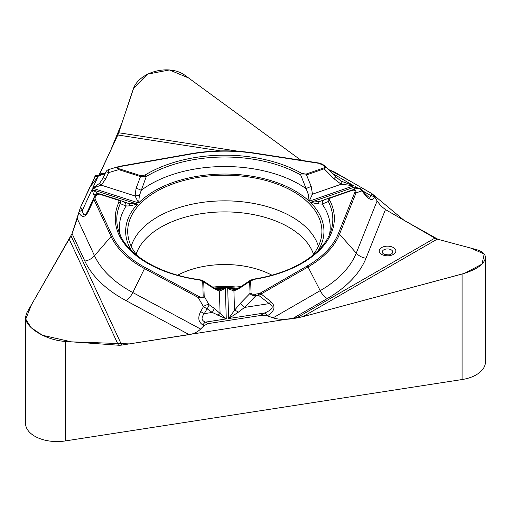 <?xml version="1.0" encoding="UTF-8"?>
<svg xmlns="http://www.w3.org/2000/svg" width="511" height="511" viewBox="0 0 511 511"><rect width="100%" height="100%" fill="white"/><g stroke="black" fill="none" stroke-linecap="round" stroke-linejoin="round"><path stroke-width="0.77" d="M462.085 379.545L462.085 274.037C476.699 269.699 484.485 264.206 485.45 257.55L485.45 361.967A31.522 18.198 0 0 1 462.085 379.545L65.229 440.942A31.522 18.198 0 0 1 25.55 423.363L25.55 317.159C24.95 327.43 46.105 340.352 65.229 341.399L65.229 440.942M462.085 274.037L302.94 316.679L296.399 318.053L434.874 238.107L385.46 209.58L366.01 258.221A144.92 83.67 180 0 1 327.276 298.565A13.082 7.55 60 0 1 320.193 290.657L308.056 266.946L258.681 295.371A1.578 0.332 -98.8 0 0 258.298 293.704L260.291 293.078L307.2 265.995A116.527 67.28 0 0 0 338.346 233.559L354.858 192.264C355.458 190.322 354.506 189.715 351.996 190.45L330.674 197.846L329.704 198.562L329.755 200.306A109.546 63.243 180 0 1 253.807 279.408L250.684 281.159L251.042 293.052C251.297 294.1 252.753 294.47 255.411 294.151L258.298 293.704M327.276 298.565L292.458 318.666L296.399 318.053M292.458 318.666C284.678 319.797 278.227 319.522 273.098 317.842L267.317 315.824L260.316 315.53L208.156 323.597L204.03 325.616L200.619 329.058C197.597 331.997 193.79 333.855 189.204 334.635L125.968 300.589A144.92 83.67 180 0 1 84.82 261.051A13.082 10.316 155.1 0 0 94.503 255.743L111.079 236.472L93.909 199.475L93.705 198.153A1.578 1.246 24.9 0 1 95.135 197.527L95.072 198.836L112.248 235.833A116.527 67.28 0 0 0 145.328 267.623L199.015 296.527C201.628 297.798 203.014 297.626 203.167 296.003L202.733 281.644L199.507 279.958A109.546 63.243 180 0 1 118.82 202.426L118.884 200.887L118.009 200.088L99.421 194.142L96.93 194.646L95.135 197.527M25.55 317.159L26.623 313.141L71.016 235.871L121.707 345.078L189.204 334.635M121.707 345.078A13.082 10.316 -24.9 0 1 118.437 345.219L65.229 341.399M220.548 150.898L117.83 135.006A13.082 2.766 98.8 0 0 118.705 132.758L132.962 89.987C138.117 71.757 169.863 63.249 185.697 75.858L300.979 160.25L188.604 77.985L169.422 69.956L147.487 74.146L133.639 88.218L122.103 122.557L110.376 151.064L98.534 176.078M366.01 258.221A13.082 10.405 21.8 0 1 356.244 253.105L377.105 200.938L374.608 196.582L371.586 193.458L333.402 171.415L328.765 169.773M377.105 200.938L380.848 205.914L385.46 209.58M434.874 238.107A13.082 7.55 -120 0 0 437.269 239.122L476.22 249.56C482.231 251.259 485.309 253.922 485.45 257.55M213.796 286.99A69.349 40.037 180 0 1 235.814 286.99M84.82 261.051L72.077 233.591L31.465 304.748L25.761 319.1L31.126 327.66L42.426 335.261L71.438 341.846L129.296 343.903L302.94 316.679L464.384 273.379L482.039 264.11L484.192 254.018L470.918 248.142L438.004 239.32L403.984 220.273L372.136 193.816M72.077 233.591L77.263 218.599L78.815 212.346A4.727 3.73 -24.9 0 1 82.322 210.443C83.331 216.032 85.145 216.217 87.764 210.998L94.478 196.486C95.48 194.602 97.064 193.707 99.23 193.81M95.525 175.72L80.687 206.929L78.815 212.346C81.888 218.178 85.133 217.737 88.556 211.043A4.727 0.543 -155.2 0 0 87.764 210.998M99.211 175.03L99.741 173.983L105.272 173.005M117.83 135.006L99.741 173.983M137.708 256.081A97.103 56.063 180 0 1 127.82 234.064A97.103 56.063 180 0 1 185.436 180.044A97.103 56.063 180 0 1 293.467 191.651A97.103 56.063 180 0 1 321.789 234.064A97.103 56.063 180 0 1 311.895 256.081M241.077 286.562A97.103 56.063 180 0 1 212.308 286.888M260.291 293.078A1.578 0.907 -120 0 1 261.14 294.029L270.645 301.445C275.991 306.217 274.886 311.007 267.336 315.811A4.727 2.727 -120 0 0 264.775 312.956C272.874 309.43 274.362 306.313 269.233 303.604L258.681 295.371L255.794 295.818C252.53 295.556 250.607 294.738 250.026 293.365A1.578 1.284 -1.7 0 1 251.042 293.052M368.169 196.722L368.45 196.876C369.951 197.604 370.724 197.163 370.756 195.553A4.727 3.762 21.8 0 1 374.282 197.399C372.57 200.804 369.587 200.05 365.333 195.138A4.727 1.258 -39.1 0 0 365.474 194.167M120.539 166.477C117.319 167.148 116.891 167.927 119.248 168.815L141.004 175.778L145.15 175.005A109.546 63.243 180 0 1 301.784 173.427L305.974 174.11L323.629 167.985C325.079 167.333 324.9 166.426 323.093 165.257L319.049 163.348L254.963 153.434A116.527 67.28 0 0 0 190.731 154.086L120.539 166.477A1.578 0.377 80 0 0 120.264 166.209L118.852 166.529M325.232 166.19L325.558 167.519L324.153 168.79L306.498 174.915L311.237 186.553A4.727 0.901 159.6 0 0 306.146 188.687L300.711 175.005A108.019 62.368 0 0 0 146.255 176.563L139.324 195.783L138.66 202.944L135.076 195.981L136.073 188.323L140.512 176.589L118.756 169.626C116.649 168.304 116.649 167.282 118.75 166.554L120.181 166.267A1.578 0.377 80 0 1 120.264 166.209L190.462 153.817A1.578 0.377 80 0 1 190.731 154.086M305.974 174.11A1.578 0.664 -109.1 0 1 306.498 174.915L300.711 175.005A1.578 0.907 -60.3 0 1 301.784 173.427M324.747 165.705L335.714 176.819L341.303 181.213L353.784 185.755L341.169 184.228L333.913 178.684L324.153 168.79A1.578 0.664 -109.1 0 0 323.629 167.985M311.237 186.553L312.451 194.193L309.181 201.225L308.184 194.084L306.146 188.687A105.394 60.847 0 0 0 141.17 190.348A4.727 0.945 -161 0 0 136.073 188.323M353.612 189.524L355.503 186.745L356.084 188.693M250.358 280.258L253.558 279.14C291.442 273.321 322.709 255.059 330.866 231.189A108.019 62.368 0 0 0 328.298 201.506L322.166 204.081L318.455 203.953L310.394 202.394L319.924 201.372L351.562 190.22C354.723 189.351 356.212 190.239 356.033 192.877A1.578 1.252 -158.2 0 0 354.858 192.264M255.411 294.151A1.578 0.332 -98.8 0 1 255.794 295.818L244.539 307.424L240.349 303.342L250.026 293.365L249.668 281.472L239.889 288.07L233.923 290.951L227.714 288.511L234.702 289.443M270.645 301.445A4.727 1.622 128 0 1 269.233 303.604L244.539 307.424L238.369 312.164L228.621 318.551L234.504 310.298L240.349 303.342M351.651 190.188L356.799 188.457A4.727 4.043 71.4 0 1 361.897 190.903A4.727 1.258 -39.1 0 0 362.031 189.932L365.474 194.161L368.45 196.869M239.889 288.07A4.727 1.929 -123 0 1 240.355 287.029L250.78 279.977M250.684 281.159A1.578 1.284 -1.7 0 0 249.668 281.472L250.294 280.315M329.755 200.306A1.578 1.233 -27.4 0 0 328.298 201.506C327.717 199.814 328.337 198.53 330.151 197.648A1.578 0.664 70.9 0 1 330.674 197.846M329.365 235.028A105.394 60.847 0 0 0 322.166 204.081A4.727 4.165 -110.1 0 1 324.753 199.635A4.727 4.165 -110.1 0 1 324.817 199.609M318.455 203.953A4.727 2.759 -109.6 0 1 319.924 201.372M341.865 181.533A4.727 0.767 118.3 0 1 341.169 184.228L312.451 194.193A4.727 1.661 -175.2 0 0 308.184 194.084M325.06 166.037L323.878 165.174A1.578 0.907 120 0 0 323.093 165.257M335.714 176.819L333.913 178.684M255.276 153.223A1.578 0.332 98.8 0 0 255.206 153.166L319.286 163.079L321.764 163.954A1.578 0.907 120 0 0 320.978 164.037M362.235 190.207A4.727 4.727 0 0 0 356.857 188.438L351.479 190.245A1.578 0.664 70.9 0 1 351.479 190.245A1.578 0.664 70.9 0 1 351.996 190.45M202.969 325.041C198.351 322.122 197.591 317.618 200.676 311.544A4.727 0.466 29.5 0 0 204.298 313.652C200.995 317.663 201.379 320.493 205.435 322.134A4.727 2.632 118.3 0 0 202.969 325.041L204.03 325.616M217.871 315.332L220.081 313.409L226.271 318.909L212.225 312.425A4.727 1.61 -54.5 0 0 214.115 308.28L220.081 313.409L219.404 291.098L213.515 288.338L203.748 281.938L204.183 296.297C203.455 297.868 201.455 298.271 198.191 297.498A1.578 0.875 -61.7 0 1 199.015 296.527M218.491 289.609L225.357 288.536L219.404 291.098A4.727 3.475 104.2 0 0 217.539 289.507L212.998 287.323A4.727 2.031 122.2 0 1 213.515 288.338M120.245 235.028A105.394 60.847 0 0 1 126.089 206.054A4.727 4.222 110.1 0 0 123.445 201.692A4.727 4.222 110.1 0 0 123.285 201.641L128.044 203.308L137.516 204.138L129.647 205.856L126.089 206.054L120.289 203.608A1.578 1.246 -155.6 0 0 118.82 202.426M94.465 196.518L92.006 189.568L98.732 193.931M203.167 296.003A1.578 1.284 178.3 0 1 204.183 296.297L208.961 304.607A4.727 2.197 150.1 0 0 203.455 306.645A4.727 0.466 29.5 0 0 207.07 308.753A4.727 1.61 -54.5 0 0 208.961 304.607L214.115 308.28M99.741 194.225A1.578 0.626 107.7 0 1 100.233 194.014L118.245 199.782C120.111 200.625 120.794 201.902 120.289 203.608A108.019 62.368 0 0 0 118.737 231.189C125.521 253.673 158.461 274.433 199.718 279.683L199.507 279.958M203.097 280.833L203.748 281.938A1.578 1.284 178.3 0 0 202.733 281.644M238.369 312.164A4.727 1.348 -144.7 0 0 234.504 310.298L233.923 290.951A4.727 3.379 -104.9 0 1 235.731 289.315L235.245 289.405M88.556 211.043L93.909 199.475A1.578 1.246 -24.9 0 1 95.072 198.836M105.145 173.536L98.221 176.186A4.727 1.131 -100 0 0 97.403 175.388C103.305 173.957 106.071 173.069 105.7 172.731M99.664 183.264L101.28 185.161L92.638 188.214L99.664 183.264L103.037 178.084A4.727 0.735 24.8 0 1 105.86 178.646L101.28 185.161L135.076 195.981A4.727 1.648 173.4 0 1 139.324 195.783M103.037 178.084L105.828 172.054A4.727 0.735 24.8 0 1 108.651 172.609A4.727 1.092 -106.5 0 1 108.786 169.499L118.75 166.554M145.15 175.005A1.578 0.933 -121.4 0 1 146.255 176.563L140.512 176.589A1.578 0.626 -72.3 0 1 141.004 175.778M128.044 203.308A4.727 2.862 108.9 0 1 129.647 205.856M94.171 195.1A4.727 4.471 -74.6 0 1 98.284 193.81M94.848 195.841L94.478 196.486A1.578 1.246 24.9 0 1 95.908 195.86M105.86 178.646L108.651 172.609L118.756 169.626A1.578 0.626 -72.3 0 1 119.248 168.815M371.599 193.471L350.463 181.264L329.397 169.869M97.997 176.665L89.712 187.48L80.661 206.993M80.444 207.466L72.051 233.642M177.713 275.174A69.349 40.037 180 0 1 271.897 275.174M131.218 246.238A95.014 54.856 180 0 1 224.802 200.849A95.014 54.856 180 0 1 318.391 246.238M136.143 254.159A90.294 52.128 180 0 1 224.802 211.893A90.294 52.128 180 0 1 313.46 254.159M273.098 317.842L320.193 290.657A134.898 77.883 0 0 0 356.244 253.105L339.521 234.172A117.734 67.976 180 0 1 308.056 266.946A1.578 0.907 -120 0 0 307.2 265.995M260.316 315.53L264.775 312.956L228.621 318.551L227.714 288.511A99.153 57.245 0 0 0 238.822 287.961M333.402 171.415L329.838 170.866M381.621 254.382A8.342 4.816 180 0 1 385.358 246.328A8.342 4.816 180 0 1 395.571 252.23A8.342 4.816 180 0 1 381.621 254.382M437.269 239.122L302.94 316.679M374.608 196.582L374.282 197.399M365.333 195.138L361.897 190.903L356.033 192.877L339.521 234.172A1.578 1.252 -158.2 0 0 338.346 233.559M362.931 191.037L370.756 195.553L371.586 193.458M94.663 176.812L98.221 176.186L92.638 188.214L138.66 202.944A99.153 57.245 0 0 1 309.181 201.225L353.784 185.755L332.284 173.344M80.687 206.929L82.322 210.443L92.006 189.568L137.516 204.138A99.153 57.245 0 0 0 131.499 250.665M214.531 288.23A99.153 57.245 0 0 0 225.357 288.536L226.271 318.909L205.435 322.134L208.156 323.597M318.104 250.665A99.153 57.245 0 0 0 310.394 202.394L355.503 186.745L358.019 188.201M77.263 218.599L94.503 255.743A134.898 77.883 0 0 0 132.803 292.541L144.504 268.594A117.734 67.976 180 0 1 111.079 236.472A1.578 1.246 -24.9 0 1 112.248 235.833M118.437 345.219L69.266 239.282M200.676 311.544L203.455 306.645L198.191 297.498L144.504 268.594A1.578 0.875 -61.7 0 1 145.328 267.623M125.968 300.589A13.082 7.282 118.3 0 0 132.803 292.541L200.619 329.058M212.225 312.425L207.07 308.753L204.298 313.652L212.225 312.425M118.437 199.846L118.233 199.775A1.578 0.626 107.7 0 0 117.754 199.993M118.705 132.758L238.835 151.339M190.379 153.875A1.578 0.377 80 0 1 190.462 153.817C211.937 150.1 233.514 149.883 255.206 153.166A1.578 0.332 98.8 0 0 254.963 153.434M391.202 254.076A5.212 3.009 0 0 0 391.202 249.815A5.212 3.009 0 0 0 383.831 249.815A5.212 3.009 0 0 0 383.831 254.076A5.212 3.009 0 0 0 384.406 254.357C388.015 255.008 390.091 255.008 390.634 254.357A5.212 3.009 0 0 0 391.202 254.076M235.469 289.405L234.594 289.45M330.093 197.668L319.899 201.385M323.878 165.174L321.764 163.954M218.612 289.616L217.788 289.584M128.242 203.372L118.386 199.827M202.605 280.494L212.998 287.323M217.986 289.584L217.526 289.501M240.349 287.029L235.743 289.309M199.718 279.683L203.02 280.763M95.423 175.739L97.397 175.388M108.786 169.499A4.727 4.727 0 0 0 105.828 172.054M100.22 194.014L99.211 193.81"/></g></svg>
